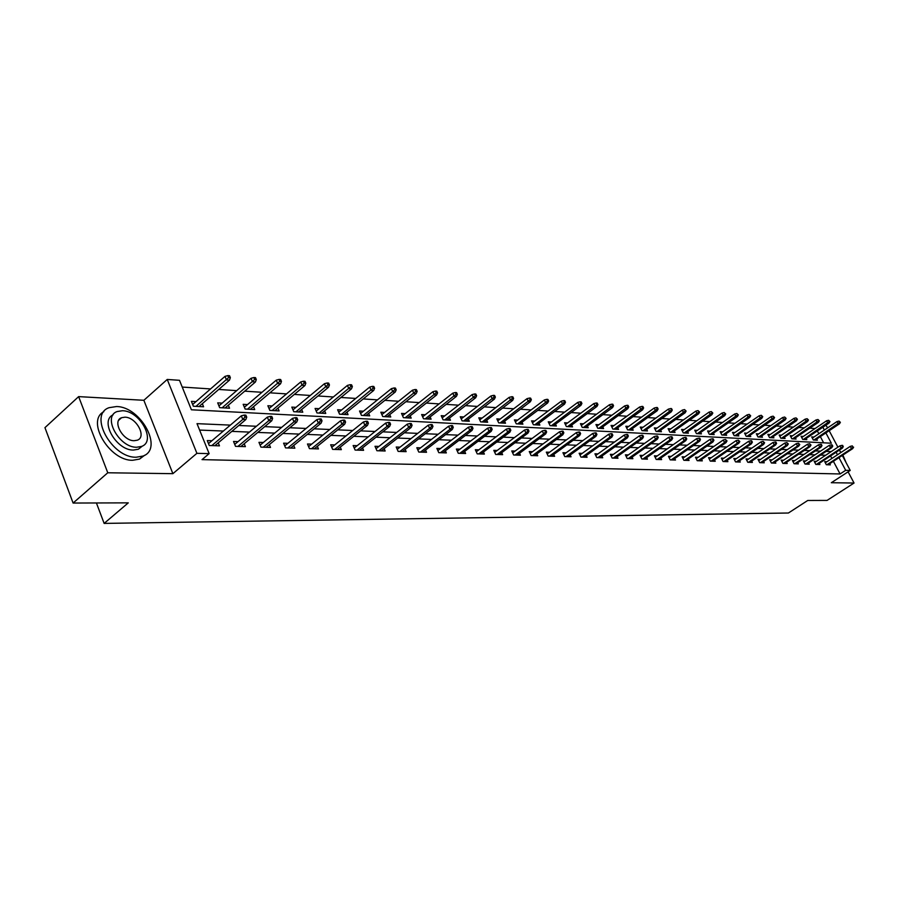 <?xml version="1.0" encoding="UTF-8"?>
<svg xmlns="http://www.w3.org/2000/svg" width="899" height="899" viewBox="0 0 899 899"><rect width="100%" height="100%" fill="white"/><g stroke="black" fill="none" stroke-linecap="round" stroke-linejoin="round"><path stroke-width="1.35" d="M825.889 425.205L827.642 427.845M842.296 455.467L850.229 470.435L831.328 482.718L854.05 483.033L827.069 500.406L807.74 500.473L788.401 513.014L104.138 523.409L128.287 502.856L73.1 503.047L44.95 427.654L78.64 396.616L107.768 472.773L172.878 473.672L196.903 453.321L167.236 379.457L179.497 380.311L191.408 409.775L831.339 443.218L825.878 432.913M172.878 473.672L143.862 400.291L78.64 396.616M143.862 400.291L167.236 379.457M815.067 428.542L809.718 428.194M804.324 427.834L798.818 427.474M793.368 427.115L787.681 426.744M782.175 426.384L776.309 426.002M770.758 425.643L764.689 425.238M759.082 424.879L752.823 424.463M747.159 424.092L740.686 423.665M734.966 423.294L728.291 422.856M722.504 422.474L715.615 422.024M709.772 421.642L702.647 421.17M696.736 420.788L689.387 420.305M683.42 419.912L675.812 419.417M669.777 419.024L661.922 418.507M655.821 418.102L647.696 417.574M641.526 417.17L633.132 416.619M626.895 416.215L618.209 415.641M611.904 415.226L602.926 414.641M596.543 414.225L587.249 413.607M580.799 413.192L571.18 412.562M564.651 412.135L554.705 411.484M548.098 411.045L537.793 410.371M531.107 409.933L520.442 409.236M513.677 408.787L502.62 408.067M495.776 407.618L484.325 406.865M477.391 406.415L465.525 405.64M458.501 405.179L446.207 404.37M439.094 403.898L426.34 403.067M419.136 402.595L405.91 401.729M398.605 401.246L384.884 400.347M377.49 399.864L363.241 398.931M355.746 398.437L340.957 397.47M333.349 396.976L317.988 395.965M310.29 395.459L294.321 394.414M286.5 393.897L269.902 392.818M261.98 392.29L244.719 391.166M236.684 390.638L218.715 389.458M210.568 388.93L182.227 387.064M854.05 483.033L848.105 471.818M73.1 503.047L107.768 472.773M96.418 502.968L104.138 523.409M823.63 442.814L820.349 436.599M818.843 433.745L817.36 430.936M195.982 401.628L191.397 401.359L193.375 406.224L203.579 406.786L202.32 403.685M222.154 403.123L217.693 402.864L219.659 407.663L229.548 408.202L228.324 405.213M247.528 404.572L243.168 404.325L245.135 409.045L254.72 409.573L253.518 406.685M272.116 405.988L267.868 405.741L269.824 410.394L279.117 410.899L277.948 408.112M295.973 407.348L291.827 407.112L293.771 411.697L302.783 412.192L301.637 409.494M319.111 408.685L315.066 408.449L316.999 412.956L325.753 413.439L324.64 410.832M341.575 409.966L337.631 409.742L339.552 414.192L348.059 414.653L346.958 412.135M363.398 411.214L359.533 411L361.454 415.383L369.714 415.832L368.646 413.394M384.603 412.439L380.828 412.214L382.738 416.54L390.762 416.979L389.716 414.619M405.202 413.619L401.516 413.405L403.415 417.664L411.214 418.091L410.191 415.799M425.238 414.765L421.631 414.551L423.53 418.765L431.115 419.17L430.104 416.956M444.735 415.877L441.207 415.675L443.083 419.822L450.466 420.226L449.489 418.069M463.704 416.967L460.243 416.765L462.12 420.867L469.3 421.26L468.345 419.159M482.167 418.024L478.785 417.833L480.65 421.867L487.64 422.249L486.696 420.215M500.147 419.058L496.832 418.867L498.687 422.856L505.508 423.227L504.575 421.238M517.667 420.058L514.419 419.878L516.262 423.811L522.903 424.171L521.993 422.249M534.736 421.035L531.556 420.856L533.388 424.744L539.861 425.092L538.973 423.215M551.379 421.991L548.255 421.811L550.087 425.654L556.391 426.002L555.515 424.171M567.606 422.923L564.55 422.744L566.359 426.542L572.517 426.879L571.663 425.092M583.44 423.834L580.428 423.654L582.237 427.407L588.238 427.733L587.395 425.991M598.88 424.71L595.936 424.542L597.723 428.25L603.589 428.565L602.757 426.868M613.961 425.575L611.062 425.418L612.848 429.07L618.568 429.385L617.759 427.722M628.671 426.418L625.839 426.261L627.603 429.879L633.188 430.183L632.39 428.565M643.043 427.25L640.257 427.081L642.021 430.655L647.471 430.958L646.696 429.374M657.09 428.048L654.348 427.89L656.101 431.43L661.428 431.722L660.664 430.172M670.811 428.834L668.114 428.688L669.856 432.172L675.059 432.464L674.306 430.947M684.218 429.61L681.577 429.452L683.296 432.913L688.387 433.183L687.656 431.711M697.321 430.363L694.725 430.205L696.444 433.621L701.422 433.891L700.692 432.453M710.143 431.093L707.592 430.947L709.3 434.318L714.166 434.588L713.446 433.172M722.684 431.812L720.166 431.666L721.875 435.004L726.628 435.262L725.931 433.88M734.955 432.509L732.483 432.374L734.168 435.678L738.832 435.936L738.135 434.577M746.957 433.206L744.529 433.06L746.204 436.33L750.766 436.577L750.081 435.251M758.711 433.88L756.317 433.734L757.981 436.97L762.442 437.217L761.779 435.914M770.207 434.532L767.858 434.397L769.51 437.599L773.882 437.835L773.23 436.566M781.478 435.183L779.163 435.049L780.804 438.218L785.085 438.454L784.434 437.195M792.513 435.813L790.232 435.678L791.873 438.824L796.064 439.049L795.424 437.824M803.324 436.431L801.076 436.307L802.706 439.409L806.808 439.633L806.178 438.431M813.91 437.038L811.696 436.914L813.325 439.993L817.348 440.207L816.719 439.027M230.346 425.115L197.016 423.654L209.13 453.635L202.028 459.625L840.082 473.964L833.395 461.299M831.89 458.456L830.552 455.928M825.608 455.287L820.562 455.085M814.944 454.86L809.729 454.647M804.043 454.422L798.66 454.197M792.929 453.973L787.355 453.748M781.568 453.512L775.803 453.287M769.96 453.051L764.004 452.804M758.104 452.568L751.946 452.321M745.979 452.085L739.619 451.826M733.584 451.579L727.01 451.32M720.919 451.073L714.109 450.804M707.951 450.545L700.917 450.264M694.691 450.017L687.42 449.725M681.127 449.466L673.598 449.163M667.238 448.916L659.439 448.601M653.011 448.343L644.943 448.017M638.447 447.747L630.098 447.41M623.524 447.151L614.882 446.803M608.23 446.533L599.273 446.174M592.553 445.904L583.282 445.533M576.484 445.252L566.864 444.87M559.987 444.589L550.031 444.196M543.063 443.915L532.747 443.499M525.701 443.207L514.992 442.78M507.868 442.499L496.765 442.05M489.55 441.757L478.032 441.297M470.728 440.993L458.782 440.521M451.377 440.218L438.982 439.723M431.475 439.42L418.608 438.903M411.012 438.588L397.639 438.06M389.952 437.746L376.052 437.184M368.264 436.869L353.824 436.296M345.924 435.97L330.911 435.363M322.91 435.049L307.289 434.419M299.176 434.093L282.927 433.442M274.701 433.104L257.788 432.419M249.439 432.093L231.83 431.374M223.357 431.037L199.612 430.082M211.917 440.735L207.276 440.577L209.276 445.522L219.468 445.837L218.255 442.836M238.044 441.623L233.526 441.465L235.527 446.342L245.393 446.646L244.202 443.746M263.351 442.488L258.946 442.342L260.935 447.129L270.509 447.432L269.34 444.634M287.894 443.319L283.59 443.173L285.579 447.893L294.85 448.185L293.715 445.488M311.683 444.14L307.48 443.994L309.458 448.635L318.448 448.916L317.347 446.32M334.754 444.926L330.663 444.78L332.63 449.365L341.35 449.635L340.272 447.118M357.161 445.679L353.15 445.544L355.116 450.062L363.589 450.32L362.522 447.893M378.906 446.421L374.995 446.297L376.939 450.736L385.177 450.995L384.131 448.635M400.033 447.151L396.212 447.017L398.145 451.399L406.146 451.646L405.134 449.365M420.563 447.848L416.821 447.724L418.754 452.04L426.531 452.287L425.53 450.062M440.521 448.522L436.869 448.399L438.791 452.669L446.342 452.905L445.376 450.747M459.94 449.185L456.366 449.062L458.265 453.276L465.626 453.501L464.671 451.41M478.83 449.837L475.324 449.714L477.223 453.86L484.381 454.085L483.448 452.051M497.214 450.455L493.787 450.343L495.675 454.433L502.631 454.658L501.721 452.68M515.116 451.073L511.756 450.95L513.632 454.995L520.409 455.209L519.521 453.287M532.545 451.669L529.253 451.556L531.118 455.535L537.726 455.748L536.849 453.871M549.536 452.242L546.311 452.13L548.165 456.074L554.604 456.276L553.739 454.456M566.089 452.804L562.931 452.703L564.774 456.591L571.056 456.782L570.202 455.006M582.237 453.354L579.136 453.253L580.968 457.097L587.092 457.276L586.26 455.557M597.981 453.894L594.936 453.793L596.756 457.58L602.735 457.771L601.914 456.085M613.343 454.422L610.354 454.321L612.163 458.063L617.995 458.243L617.197 456.602M628.334 454.928L625.401 454.827L627.199 458.535L632.885 458.704L632.098 457.097M642.965 455.433L640.077 455.332L641.875 458.984L647.426 459.164L646.651 457.591M657.248 455.917L654.416 455.815L656.203 459.434L661.619 459.603L660.866 458.074M671.205 456.389L668.429 456.299L670.193 459.872L675.497 460.03L674.744 458.535M684.836 456.861L682.105 456.759L683.869 460.299L689.05 460.457L688.308 458.996M698.163 457.31L695.478 457.22L697.231 460.715L702.288 460.872L701.568 459.434M711.188 457.748L708.547 457.658L710.289 461.12L715.233 461.266L714.525 459.872M723.92 458.187L721.335 458.097L723.054 461.513L727.898 461.67L727.201 460.299M736.382 458.614L733.831 458.524L735.551 461.906L740.27 462.052L739.596 460.704M748.564 459.029L746.058 458.94L747.766 462.288L752.384 462.423L751.71 461.108M760.487 459.434L758.014 459.355L759.711 462.659L764.24 462.794L763.577 461.513M772.151 459.827L769.724 459.749L771.409 463.019L775.837 463.154L775.185 461.895M783.58 460.221L781.186 460.142L782.86 463.378L787.198 463.513L786.558 462.277M794.761 460.603L792.401 460.524L794.075 463.727L798.323 463.862L797.683 462.648M805.718 460.973L803.391 460.895L805.054 464.064L809.212 464.199L808.594 463.007M816.438 461.344L814.157 461.266L815.809 464.401L819.877 464.525L819.27 463.356M826.956 461.704L824.709 461.625L826.338 464.727L830.339 464.85L829.732 463.704M850.229 470.435L845.689 470.312L838.969 457.636M840.082 473.964L845.689 470.312M209.13 453.635L196.903 453.321M829.17 430.711L837.902 447.174M839.43 450.073L840.779 452.613M824.361 430.048L822.877 427.239M831.193 451.601L826.159 451.377M820.562 451.129L815.359 450.905M809.707 450.657L804.335 450.421M798.615 450.163L793.064 449.927M787.299 449.669L781.557 449.41M775.725 449.163L769.791 448.893M763.903 448.635L757.767 448.365M751.822 448.107L745.485 447.826M739.472 447.556L732.91 447.275M726.841 447.005L720.054 446.702M713.918 446.432L706.906 446.129M700.703 445.848L693.444 445.533M687.173 445.252L679.655 444.926M673.317 444.645L665.552 444.297M659.136 444.016L651.09 443.668M644.617 443.376L636.29 443.016M629.727 442.724L621.108 442.342M614.478 442.05L605.544 441.656M598.846 441.364L589.587 440.948M582.81 440.656L573.225 440.229M566.359 439.926L556.425 439.487M549.48 439.184L539.186 438.734M532.152 438.42L521.476 437.948M514.363 437.633L503.283 437.15M496.079 436.835L484.595 436.33M477.302 436.004L465.379 435.476M457.996 435.15L445.623 434.61M438.139 434.273L425.294 433.711M417.709 433.374L404.37 432.79M396.684 432.453L382.817 431.835M375.04 431.498L360.623 430.857M352.734 430.509L337.754 429.857M329.753 429.497L314.167 428.812M306.065 428.452L289.838 427.744M281.623 427.373L264.733 426.632M256.395 426.261L238.808 425.485M837.463 454.793L836.126 452.253M245.022 417.057L246.719 417.147L245.888 415.158L244.202 415.068L245.022 417.057L242.797 419.406L245.843 419.552L214.861 445.69M211.804 445.601L242.797 419.406L241.325 415.832L208.512 443.612M244.202 415.068L241.325 415.832M245.843 419.552L246.719 417.147M230.346 377.681L229.537 375.715L227.84 375.591L228.649 377.558L230.346 377.681L229.503 380.108L226.447 379.895L224.997 376.366L192.667 404.505M228.649 377.558L195.96 406.37M229.503 380.108L199.027 406.539M224.997 376.366L227.84 375.591M116.499 406.539L109.094 407.685C88.102 414.518 111.791 458.041 136.232 457.22L143.042 456.051C163.73 448.882 140.896 406.595 116.499 406.539M103.835 411.708C85.697 420.799 109.588 461.12 132.726 460.266L139.547 459.086L144.638 455.265M142.379 446.073L138.412 449.219L133.445 450.062C116.465 450.568 99.362 420.811 113.105 414.81M122.421 410.731L117.151 411.54C102.081 416.473 119.084 447.713 136.67 447.252L141.637 446.41C156.538 441.308 139.986 410.708 122.421 410.731M134.12 440.712L137.356 440.184C146.975 436.914 136.255 417.125 124.939 417.181L121.579 417.709C111.892 420.901 122.792 440.959 134.12 440.712M846.139 462.715L842.869 455.085M841.026 452.444L840.048 451.231M270.981 418.35L272.622 418.428L271.801 416.473L270.161 416.383L270.981 418.35L268.79 420.653L271.734 420.799L240.898 446.5M237.932 446.41L268.79 420.653L267.318 417.136L234.729 444.398M270.161 416.383L267.318 417.136M271.734 420.799L272.622 418.428M296.119 419.586L297.704 419.664L296.884 417.743L295.299 417.664L296.119 419.586L293.951 421.867L296.805 422.002L266.115 447.286M263.25 447.196L293.951 421.867L292.478 418.395L260.126 445.162M295.299 417.664L292.478 418.395M296.805 422.002L297.704 419.664M256.316 379.58L255.507 377.647L253.866 377.535L254.675 379.457L256.316 379.58L255.451 381.974L252.495 381.76L251.046 378.288L218.94 405.899M254.675 379.457L222.143 407.798M255.451 381.974L225.11 407.955M251.046 378.288L253.866 377.535M281.454 381.423L280.657 379.524L279.061 379.4L279.87 381.3L281.454 381.423L280.589 383.772L277.724 383.57L276.274 380.153L244.382 407.247M279.87 381.3L247.517 409.18M280.589 383.772L250.383 409.337M276.274 380.153L279.061 379.4M320.471 420.799L322.011 420.867L321.19 418.968L319.651 418.9L320.471 420.799L318.336 423.036L321.1 423.171L290.568 448.05M287.781 447.96L318.336 423.036L316.864 419.619L284.736 445.904M319.651 418.9L316.864 419.619M321.1 423.171L322.011 420.867M344.07 421.957L345.564 422.036L344.744 420.17L343.261 420.091L344.07 421.957L341.957 424.171L344.643 424.294L314.279 448.792M311.571 448.702L341.957 424.171L340.507 420.799L308.604 446.623M343.261 420.091L340.507 420.799M344.643 424.294L345.564 422.036M366.961 423.092L368.399 423.171L367.601 421.328L366.151 421.249L366.961 423.092L364.882 425.261L367.477 425.384L337.271 449.5M334.653 449.421L364.882 425.261L363.421 421.946L331.753 447.331M366.151 421.249L363.421 421.946M367.477 425.384L368.399 423.171M305.829 383.21L305.019 381.333L303.48 381.221L304.289 383.098L305.829 383.21L304.941 385.525L302.165 385.323L300.727 381.963L269.059 408.562M304.289 383.098L272.105 410.517M304.941 385.525L274.892 410.663M300.727 381.963L303.48 381.221M329.45 384.941L328.652 383.098L327.157 382.985L327.955 384.828L329.45 384.941L328.562 387.211L325.865 387.019L324.438 383.704L292.984 409.832M327.955 384.828L295.962 411.809M328.562 387.211L298.659 411.967M324.438 383.704L327.157 382.985M352.374 386.615L351.576 384.806L350.127 384.693L350.925 386.514L352.374 386.615L351.464 388.862L348.857 388.671L347.43 385.401L316.19 411.079M350.925 386.514L319.1 413.079M351.464 388.862L321.73 413.214M347.43 385.401L350.127 384.693M374.613 388.244L373.815 386.458L372.411 386.356L373.209 388.143L374.613 388.244L373.692 390.458L371.163 390.267L369.736 387.053L338.732 412.281M373.209 388.143L341.575 414.304M373.692 390.458L344.126 414.439M369.736 387.053L372.411 386.356M396.201 389.829L395.414 388.065L394.043 387.963L394.841 389.728L396.201 389.829L395.279 391.998L392.818 391.829L391.402 388.649L360.611 413.461M394.841 389.728L363.387 415.484M395.279 391.998L365.871 415.619M391.402 388.649L394.043 387.963M417.17 391.357L416.383 389.627L415.057 389.525L415.844 391.267L417.17 391.357L416.248 393.504L413.855 393.335L412.45 390.2L381.884 414.608M415.844 391.267L384.592 416.642M416.248 393.504L386.997 416.776M412.45 390.2L415.057 389.525M437.555 392.852L436.768 391.144L435.476 391.043L436.262 392.762L437.555 392.852L436.622 394.964L434.296 394.796L432.891 391.717L402.55 415.72M436.262 392.762L405.202 417.765M436.622 394.964L407.539 417.889M432.891 391.717L435.476 391.043M457.355 394.301L456.58 392.616L455.332 392.526L456.108 394.212L457.355 394.301L456.422 396.38L454.164 396.223L452.77 393.178L422.642 416.799M456.108 394.212L425.238 418.855M456.422 396.38L427.519 418.979M452.77 393.178L455.332 392.526M476.627 395.717L475.852 394.054L474.627 393.964L475.402 395.627L476.627 395.717L475.683 397.763L473.481 397.605L472.099 394.605L442.196 417.855M475.402 395.627L444.735 419.912M475.683 397.763L446.949 420.035M472.099 394.605L474.627 393.964M495.36 397.088L494.596 395.448L493.405 395.358L494.18 396.998L495.36 397.088L494.416 399.111L492.281 398.954L490.899 395.998L461.209 418.889M494.18 396.998L463.704 420.946M494.416 399.111L465.862 421.069M490.899 395.998L493.405 395.358M513.599 398.426L512.835 396.807L511.688 396.717L512.441 398.336L513.599 398.426L512.655 400.415L510.576 400.269L509.194 397.347L479.729 419.889M512.441 398.336L482.167 421.957M512.655 400.415L484.269 422.069M509.194 397.347L511.688 396.717M531.354 399.729L530.601 398.122L529.477 398.043L530.23 399.639L531.354 399.729L530.399 401.696L528.376 401.55L527.016 398.662L497.765 420.867M530.23 399.639L500.147 422.935M530.399 401.696L502.193 423.047M527.016 398.662L529.477 398.043M548.648 400.988L547.896 399.414L546.794 399.325L547.558 400.909L548.648 400.988L547.693 402.932L545.715 402.786L544.367 399.943L515.329 421.822M547.558 400.909L517.667 423.89M547.693 402.932L519.667 424.002M544.367 399.943L546.794 399.325M565.493 402.224L564.741 400.662L563.673 400.583L564.426 402.145L565.493 402.224L564.538 404.134L562.617 403.999L561.268 401.19L532.444 422.755M564.426 402.145L534.748 424.822M564.538 404.134L536.681 424.924M561.268 401.19L563.673 400.583M581.911 403.426L581.17 401.887L580.125 401.808L580.878 403.348L581.911 403.426L580.956 405.314L579.08 405.179L577.742 402.404L549.132 423.665M580.878 403.348L551.39 425.721M580.956 405.314L553.278 425.823M577.742 402.404L580.125 401.808M597.925 404.606L597.183 403.078L596.161 402.999L596.902 404.528L597.925 404.606L596.958 406.46L595.138 406.337L593.801 403.595L565.404 424.553M596.902 404.528L567.617 426.609M596.958 406.46L569.46 426.71M593.801 403.595L596.161 402.999M613.534 405.741L612.792 404.235L611.803 404.168L612.545 405.674L613.534 405.741L612.567 407.584L610.792 407.461L609.466 404.741L581.282 425.418M612.545 405.674L583.44 427.474M612.567 407.584L585.249 427.564M609.466 404.741L611.803 404.168M628.761 406.865L628.019 405.37L627.064 405.303L627.794 406.786L628.761 406.865L627.794 408.674L626.052 408.551L624.738 405.876L596.767 426.261M627.794 406.786L598.891 428.306M627.794 408.674L600.644 428.407M624.738 405.876L627.064 405.303M643.617 407.944L642.886 406.483L641.942 406.415L642.673 407.876L643.617 407.944L642.65 409.742L640.953 409.618L639.65 406.977L611.882 427.081M642.673 407.876L613.961 429.138M642.65 409.742L615.68 429.228M639.65 406.977L641.942 406.415M389.166 424.193L390.571 424.261L389.761 422.451L388.357 422.373L389.166 424.193L387.109 426.328L389.627 426.452L359.6 450.197M357.06 450.118L387.109 426.328L385.66 423.069L354.228 448.017M388.357 422.373L385.66 423.069M389.627 426.452L390.571 424.261M410.719 425.261L412.079 425.328L411.281 423.541L409.922 423.474L410.719 425.261L408.685 427.362L411.135 427.486L381.277 450.871M378.805 450.804L408.685 427.362L407.247 424.148L376.04 448.68M409.922 423.474L407.247 424.148M411.135 427.486L412.079 425.328M431.644 426.295L432.97 426.362L432.172 424.598L430.857 424.53L431.644 426.295L429.643 428.373L432.026 428.486L402.336 451.534M399.943 451.455L429.643 428.373L428.216 425.193L397.234 449.331M430.857 424.53L428.216 425.193M432.026 428.486L432.97 426.362M451.983 427.306L453.265 427.362L452.478 425.632L451.186 425.564L451.983 427.306L449.994 429.351L452.309 429.452L422.8 452.163M420.474 452.096L449.994 429.351L448.579 426.216L417.821 449.961M451.186 425.564L448.579 426.216M452.309 429.452L453.265 427.362M471.739 428.284L472.986 428.34L472.2 426.632L470.952 426.564L471.739 428.284L469.784 430.295L472.031 430.407L442.701 452.793M440.431 452.714L469.784 430.295L468.368 427.205L437.847 450.579M470.952 426.564L468.368 427.205M472.031 430.407L472.986 428.34M490.955 429.228L492.169 429.284L491.382 427.598L490.169 427.542L490.955 429.228L489.022 431.217L491.202 431.318L462.052 453.388M459.85 453.321L489.022 431.217L487.606 428.171L457.321 451.174M490.169 427.542L487.606 428.171M491.202 431.318L492.169 429.284M509.643 430.149L510.823 430.216L510.036 428.542L508.856 428.486L509.643 430.149L507.721 432.116L509.857 432.217L480.886 453.973M478.74 453.905L507.721 432.116L506.328 429.115L476.268 451.77M508.856 428.486L506.328 429.115M509.857 432.217L510.823 430.216M527.825 431.048L528.972 431.115L528.196 429.464L527.05 429.407L527.825 431.048L525.926 432.992L527.994 433.082L499.215 454.546M497.125 454.478L525.926 432.992L524.544 430.025L494.697 452.332M527.05 429.407L524.544 430.025M527.994 433.082L528.972 431.115M545.513 431.925L546.637 431.981L545.862 430.363L544.749 430.306L545.513 431.925L543.648 433.835L545.659 433.936L517.06 455.108M515.026 455.04L543.648 433.835L542.266 430.913L512.655 452.894M544.749 430.306L542.266 430.913M545.659 433.936L546.637 431.981M562.752 432.779L563.842 432.835L563.077 431.239L561.987 431.183L562.752 432.779L560.897 434.667L562.864 434.756L534.444 455.647M532.466 455.579L560.897 434.667L559.526 431.778L530.14 453.444M561.987 431.183L559.526 431.778M562.864 434.756L563.842 432.835M579.529 433.61L580.597 433.666L579.833 432.082L578.776 432.026L579.529 433.61L577.709 435.476L579.619 435.566L551.39 456.175M549.458 456.108L577.709 435.476L576.338 432.621L547.176 453.973M578.776 432.026L576.338 432.621M579.619 435.566L580.597 433.666M595.891 434.419L596.925 434.475L596.172 432.913L595.138 432.857L595.891 434.419L594.082 436.251L595.947 436.341L567.898 456.681M566.01 456.625L594.082 436.251L592.722 433.442L563.774 454.489M595.138 432.857L592.722 433.442M595.947 436.341L596.925 434.475M611.826 435.206L612.837 435.262L612.084 433.723L611.084 433.666L611.826 435.206L610.039 437.026L611.859 437.105L583.99 457.186M582.159 457.13L610.039 437.026L608.69 434.239L579.967 454.995M611.084 433.666L608.69 434.239M611.859 437.105L612.837 435.262M627.378 435.981L628.356 436.026L627.614 434.509L626.625 434.453L627.378 435.981L625.603 437.768L627.378 437.858L599.689 457.67M597.902 457.613L625.603 437.768L624.266 435.026L595.756 455.49M626.625 434.453L624.266 435.026M627.378 437.858L628.356 436.026M642.538 436.734L643.493 436.779L642.751 435.273L641.796 435.228L642.538 436.734L640.785 438.498L642.515 438.577L615.006 458.153M613.264 458.097L640.785 438.498L639.447 435.79L611.151 455.973M641.796 435.228L639.447 435.79M642.515 438.577L643.493 436.779M657.326 437.465L658.259 437.51L657.529 436.026L656.585 435.97L657.326 437.465L655.596 439.206L657.281 439.285L629.963 458.614M628.255 458.569L655.596 439.206L654.27 436.532L626.187 456.445M656.585 435.97L654.27 436.532M657.281 439.285L658.259 437.51M671.755 438.173L672.677 438.218L671.946 436.757L671.025 436.7L671.755 438.173L670.047 439.903L671.688 439.982L644.549 459.074M642.886 459.018L670.047 439.903L668.732 437.251L640.852 456.917M671.025 436.7L668.732 437.251M671.688 439.982L672.677 438.218M685.847 438.869L686.746 438.914L686.016 437.465L685.128 437.42L685.847 438.869L684.161 440.577L685.768 440.656L658.798 459.513M657.18 459.468L684.161 440.577L682.847 437.959L655.18 457.366M685.128 437.42L682.847 437.959M685.768 440.656L686.746 438.914M699.613 439.555L700.478 439.6L699.759 438.161L698.883 438.116L699.613 439.555L697.939 441.24L699.501 441.308L672.722 459.951M671.137 459.895L697.939 441.24L696.635 438.656L669.171 457.805M698.883 438.116L696.635 438.656M699.501 441.308L700.478 439.6M713.053 440.218L713.907 440.263L713.188 438.847L712.334 438.802L713.053 440.218L711.39 441.881L712.929 441.96L686.319 460.367M684.768 460.322L711.39 441.881L710.098 439.33L682.847 458.243M712.334 438.802L710.098 439.33M712.929 441.96L713.907 440.263M726.178 440.87L727.01 440.915L725.471 439.465L726.178 440.87L724.538 442.51L726.032 442.589L699.613 460.782M698.096 460.738L724.538 442.51L723.257 439.982L696.208 458.659M725.471 439.465L723.257 439.982M726.032 442.589L727.01 440.915M739.012 441.499L739.832 441.544L738.304 440.117L739.012 441.499L737.394 443.128L738.854 443.196L712.604 461.187M711.12 461.142L737.394 443.128L736.112 440.634L709.266 459.074M738.304 440.117L736.112 440.634M738.854 443.196L739.832 441.544M751.564 442.128L752.351 442.162L751.654 440.791L750.856 440.757L751.564 442.128L749.946 443.735L751.384 443.803L725.302 461.58M723.852 461.535L749.946 443.735L748.687 441.263L722.032 459.479M750.856 440.757L748.687 441.263M751.384 443.803L752.351 442.162M763.824 442.735L764.6 442.769L763.127 441.375L763.824 442.735L762.228 444.32L763.633 444.387L737.731 461.974M736.315 461.929L762.228 444.32L760.97 441.881L734.517 459.883M763.127 441.375L760.97 441.881M763.633 444.387L764.6 442.769M775.826 443.319L776.59 443.364L775.893 442.016L775.129 441.982L775.826 443.319L774.253 444.893L775.612 444.96L749.878 462.344M748.496 462.311L774.253 444.893L772.994 442.477L746.732 460.266M775.129 441.982L772.994 442.477M775.612 444.96L776.59 443.364M658.113 409.011L657.394 407.562L656.472 407.494L657.203 408.944L658.113 409.011L657.158 410.787L655.495 410.663L654.202 408.045L626.637 427.89M657.203 408.944L628.682 429.936M657.158 410.787L630.356 430.025M654.202 408.045L656.472 407.494M672.272 410.045L671.564 408.618L670.665 408.551L672.272 410.045L671.317 411.798L669.699 411.686L668.406 409.101L641.043 428.677M671.384 409.978L643.055 430.711M671.317 411.798L644.695 430.801M668.406 409.101L670.665 408.551M686.106 411.057L684.521 409.573L686.106 411.057L685.15 412.787L683.566 412.675L682.285 410.124L655.124 429.452M685.229 411L657.102 431.486M685.15 412.787L658.697 431.565M682.285 410.124L684.521 409.573M699.613 412.057L698.051 410.585L699.613 412.057L698.658 413.754L697.118 413.652L695.837 411.124L668.878 430.205M698.759 411.989L670.811 432.228M698.658 413.754L672.385 432.318M695.837 411.124L698.051 410.585M712.817 413.023L711.278 411.573L712.817 413.023L711.862 414.709L710.356 414.596L709.086 412.102L682.319 430.947M711.986 412.956L684.229 432.958M711.862 414.709L685.757 433.037M709.086 412.102L711.278 411.573M725.729 413.967L724.201 412.529L725.729 413.967L724.763 415.63L723.29 415.529L722.032 413.057L695.455 431.666M724.909 413.9L697.332 433.678M724.763 415.63L698.826 433.756M722.032 413.057L724.201 412.529M738.337 414.889L736.843 413.473L738.337 414.889L737.382 416.54L735.944 416.428L734.685 413.989L708.311 432.374M737.54 414.832L710.154 434.374M737.382 416.54L711.615 434.453M734.685 413.989L736.843 413.473M750.676 415.788L749.204 414.394L750.676 415.788L749.721 417.417L748.316 417.316L747.069 414.9L720.874 433.06M749.89 415.731L722.695 435.049M749.721 417.417L724.122 435.127M747.069 414.9L749.204 414.394M762.745 416.675L761.296 415.293L762.745 416.675L761.79 418.282L760.408 418.192L759.172 415.799L733.179 433.734M761.981 416.619L734.966 435.723M761.79 418.282L736.36 435.801M759.172 415.799L761.296 415.293M787.558 443.904L788.311 443.937L786.872 442.578L787.558 443.904L785.996 445.454L787.344 445.522L761.779 462.715M760.419 462.682L785.996 445.454L784.76 443.072L758.677 460.648M786.872 442.578L784.76 443.072M787.344 445.522L788.311 443.937M774.556 417.541L773.118 416.17L774.556 417.541L773.601 419.136L772.252 419.035L771.027 416.675L745.215 434.397M773.803 417.484L746.968 436.375M773.601 419.136L748.339 436.453M771.027 416.675L773.118 416.17M799.042 444.477L799.773 444.511L798.357 443.162L799.042 444.477L797.503 446.016L798.806 446.073L773.421 463.086M772.084 463.041L797.503 446.016L796.267 443.645L770.376 461.018M798.357 443.162L796.267 443.645M798.806 446.073L799.773 444.511M786.108 418.383L784.692 417.035L786.108 418.383L785.164 419.957L783.838 419.867L782.613 417.529L756.992 435.049M785.378 418.338L758.722 437.015M785.164 419.957L760.06 437.083M782.613 417.529L784.692 417.035M810.291 445.027L810.999 445.061L809.606 443.735L810.291 445.027L808.752 446.556L810.033 446.612L784.816 463.434M783.512 463.401L808.752 446.556L807.527 444.207L781.827 461.389M809.606 443.735L807.527 444.207M810.033 446.612L810.999 445.061M797.424 419.215L796.031 417.878L797.424 419.215L796.469 420.777L795.177 420.676L793.963 418.361L768.521 435.689M796.705 419.159L770.218 437.644M796.469 420.777L771.533 437.712M793.963 418.361L796.031 417.878M821.293 445.578L821.989 445.612L821.315 444.32L820.618 444.286L821.293 445.578L819.776 447.084L821.034 447.14L795.975 463.783M794.694 463.749L819.776 447.084L818.551 444.769L793.042 461.749M820.618 444.286L818.551 444.769M821.034 447.14L821.989 445.612M808.493 420.024L807.122 418.698L808.493 420.024L807.549 421.564L806.279 421.474L805.077 419.181L779.815 436.307M807.796 419.979L781.489 438.251M807.549 421.564L782.771 438.33M805.077 419.181L807.122 418.698M832.069 446.106L832.755 446.14L832.081 444.87L831.395 444.836L832.069 446.106L830.564 447.601L831.789 447.657L806.897 464.12M805.65 464.086L830.564 447.601L829.35 445.308L804.021 462.097M831.395 444.836L829.35 445.308M831.789 447.657L832.755 446.14M819.337 420.822L817.989 419.507L819.337 420.822L818.393 422.35L817.157 422.26L815.955 419.99L790.873 436.914M818.652 420.766L792.525 438.858M818.393 422.35L793.783 438.926M815.955 419.99L817.989 419.507M842.621 446.634L843.284 446.668L842.621 445.398L841.947 445.365L842.621 446.634L841.127 448.107L842.329 448.163L817.607 464.457M816.382 464.423L841.127 448.107L839.924 445.837L814.775 462.446M841.947 445.365L839.924 445.837M842.329 448.163L843.284 446.668M829.968 421.597L828.631 420.305L829.968 421.597L829.024 423.103L827.81 423.024L826.619 420.777L801.706 437.521M829.294 421.552L803.335 439.442M829.024 423.103L804.571 439.51M826.619 420.777L828.631 420.305M852.96 447.14L852.297 445.893L852.96 447.14L851.477 448.601L852.657 448.657L828.091 464.783M826.889 464.749L851.477 448.601L850.285 446.353L825.316 462.783M852.297 445.893L850.285 446.353M852.657 448.657L853.612 447.174M840.374 422.361L839.059 421.08L840.374 422.361L839.43 423.856L838.25 423.766L837.059 421.541L812.325 438.105M839.711 422.316L813.932 440.027M839.43 423.856L815.135 440.083M837.059 421.541L839.059 421.08M118.679 420.305L121.579 417.709M138.412 449.219L141.637 446.41M143.042 456.051L139.547 459.086"/></g></svg>
